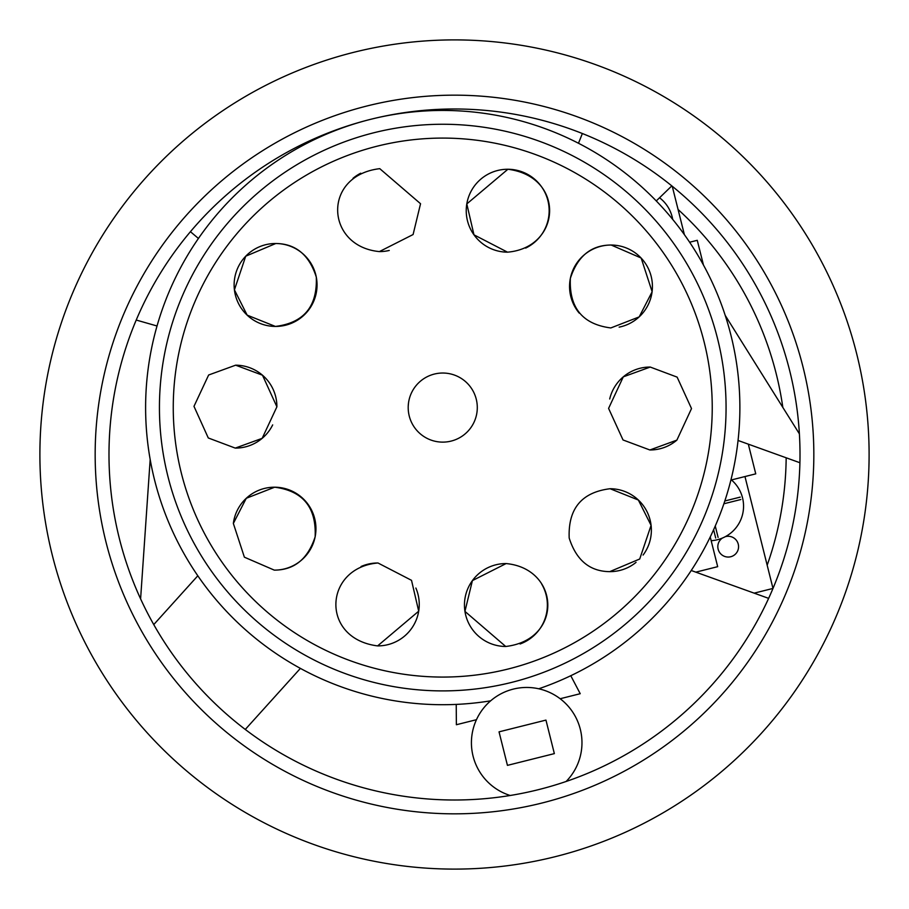 <?xml version="1.0" encoding="UTF-8"?>
<svg xmlns="http://www.w3.org/2000/svg" width="909" height="909" viewBox="0 0 909 909"><rect width="100%" height="100%" fill="white"/><g stroke="black" fill="none" stroke-linecap="round" stroke-linejoin="round"><path stroke-width="1.36" d="M579.647 776.547A345.511 345.511 0 0 1 132.453 579.647A345.511 345.511 0 0 1 329.353 132.453A345.511 345.511 0 0 1 776.547 329.353A345.511 345.511 0 0 1 579.647 776.547M324.343 119.568A359.328 359.328 0 0 1 789.432 324.343A359.328 359.328 0 0 1 584.657 789.432A359.328 359.328 0 0 1 119.568 584.657A359.328 359.328 0 0 1 324.343 119.568M767.173 565.193A331.683 331.683 0 0 0 786.171 457.784M782.831 407.414A331.683 331.683 0 0 0 678.08 209.49M117.409 213.115A414.606 414.606 0 0 0 213.115 791.591A414.606 414.606 0 0 0 791.591 695.885A414.606 414.606 0 0 0 695.885 117.409A414.606 414.606 0 0 0 117.409 213.115M582.362 133.521A345.511 345.511 0 0 0 370.622 119.329A297.141 297.141 0 0 1 578.488 143.258L582.362 133.521M198.435 238.453A297.141 297.141 0 0 1 370.474 119.363A345.511 345.511 0 0 0 190.424 231.693L198.435 238.453A297.141 297.141 0 0 0 157.03 325.99L136.225 320.048A345.511 345.511 0 0 0 140.6 598.883L150.178 459.488A297.141 297.141 0 0 1 157.03 325.99A297.141 297.141 0 0 0 490.633 700.828M197.81 575.783L153.757 624.585A345.511 345.511 0 0 0 245.271 729.45L300.39 668.399M245.271 729.45A345.511 345.511 0 0 0 510.188 795.489A55.279 55.279 0 0 1 513.267 689.113A55.279 55.279 0 0 1 566.125 781.479A345.511 345.511 0 0 0 768.639 598.361L691.238 570.5M738.063 440.467L799.909 462.738M799.397 433.866L725.246 315.446M560.16 698.737L580.226 693.703L570.772 675.717A297.141 297.141 0 0 1 538.742 688.783M456.227 704.407L456.375 724.734L476.441 719.701M578.488 143.258A297.141 297.141 0 0 1 656.264 200.934L671.819 185.891A345.511 345.511 0 0 1 672.251 186.243L671.16 186.515M235.261 448.103L208.286 437.968L193.981 406.346L208.638 375.008L235.636 365.179L262.485 375.201L276.904 406.8L262.167 438.343L235.261 448.103A41.462 41.462 0 0 0 272.666 424.901M275.404 326.433L247.146 315.128L234.42 289.846L245.725 256.202L275.779 243.51C295.675 243.68 309.174 254.861 316.287 277.063C317.491 306.424 303.867 322.888 275.404 326.433A41.462 41.462 0 0 0 317.048 285.153A41.462 41.462 0 0 0 275.779 243.51A41.462 41.462 0 0 0 234.124 284.778A41.462 41.462 0 0 0 275.404 326.433M379.394 251.588C325.456 246.509 321.934 175.505 379.769 168.665L420.549 203.73L413.095 234.533L379.394 251.588A41.462 41.462 0 0 0 389.257 250.452M377.61 645.901C319.923 638.629 323.945 567.534 377.985 562.989L411.516 580.328L418.697 611.189L377.61 645.901A41.462 41.462 0 0 0 415.868 588.043M274.291 570.125L244.385 557.183L233.352 523.436L246.282 498.28L274.666 487.201C302.97 490.883 316.457 507.427 315.139 536.821C307.878 559.001 294.266 570.102 274.291 570.125A41.462 41.462 0 0 0 315.946 528.856A41.462 41.462 0 0 0 237.681 509.574A41.462 41.462 0 0 0 233.352 523.436M441.524 677.069A269.496 269.496 0 0 1 173.255 406.357A269.496 269.496 0 0 1 443.967 138.088A269.496 269.496 0 0 1 712.236 408.8A269.496 269.496 0 0 1 441.524 677.069A269.496 269.496 0 0 0 712.236 408.8A269.496 269.496 0 0 0 443.967 138.088M506.097 563.569C560.137 568.602 563.41 639.766 505.722 646.481L464.942 611.393L472.407 580.601L506.097 563.569A41.462 41.462 0 0 0 464.454 604.837A41.462 41.462 0 0 0 505.722 646.481M520.096 643.981A41.462 41.462 0 0 0 541.707 584.101M643.083 555.058A41.462 41.462 0 0 0 610.098 488.724L638.357 500.03L651.083 525.357L639.72 559.001L609.723 571.647A41.462 41.462 0 0 0 636.05 562.364M649.867 449.978L623.029 439.967L608.587 408.391L623.29 376.849L650.242 367.054L677.125 377.121L691.51 408.573L676.887 440.115L649.867 449.978A41.462 41.462 0 0 0 676.887 440.115M619.154 327.138A41.462 41.462 0 0 0 611.2 245.032L641.152 258.02L652.139 291.755L639.186 316.9L610.825 327.944C582.555 324.286 569.057 307.765 570.352 278.37C577.59 256.168 591.202 245.055 611.2 245.032A41.462 41.462 0 0 0 579.226 313.105M525.652 248.089A41.462 41.462 0 0 0 507.892 169.256C565.568 176.573 561.569 247.566 507.517 252.168L473.964 234.817L466.806 203.923L507.892 169.256A41.462 41.462 0 0 0 466.237 210.524A41.462 41.462 0 0 0 507.517 252.168M276.904 406.8A41.462 41.462 0 0 0 235.636 365.179M441.467 690.897A283.313 283.313 0 0 1 159.439 406.289A283.313 283.313 0 0 1 444.035 124.26A283.313 283.313 0 0 1 726.064 408.868A283.313 283.313 0 0 1 441.467 690.897M656.264 200.934A297.141 297.141 0 0 1 570.772 675.717M609.723 571.647C589.793 571.454 576.283 560.262 569.193 538.048C568 508.71 581.635 492.269 610.098 488.724M360.725 173.21A41.462 41.462 0 0 0 353.033 178.289M650.242 367.054A41.462 41.462 0 0 0 609.7 398.983M377.985 562.989A41.462 41.462 0 0 0 361.055 566.512M499.041 731.847L507.438 765.367L554.354 753.618L545.957 720.098L499.041 731.847M695.828 572.147L717.678 566.671L710.236 536.958M408.221 406.141L408.505 403.005M471.771 388.836L472.521 390.052M768.639 598.361A345.511 345.511 0 0 0 772.991 588.43L744.971 476.555M754.163 593.145L772.991 588.43M725.28 536.696A10.363 10.363 0 0 1 738.244 544.127A10.363 10.363 0 0 1 718.735 550.899A10.363 10.363 0 0 1 722.337 538.094M684.375 234.647L672.251 186.243M672.694 219.387A34.553 34.553 0 0 0 659.536 197.764M711.168 540.696A34.553 34.553 0 0 0 731.45 479.941M718.11 537.412L715.258 526.016M723.882 503.768L740.824 499.53M713.622 529.72L715.701 538.026M740.221 497.121L724.825 500.973M689.624 242.226L697.26 240.317L703.452 265.019M748.323 444.16L755.754 473.85L730.904 480.077M442.592 442.126A34.553 34.553 0 0 1 408.198 407.425A34.553 34.553 0 0 1 442.899 373.031A34.553 34.553 0 0 1 477.293 407.732A34.553 34.553 0 0 1 442.592 442.126"/></g></svg>
